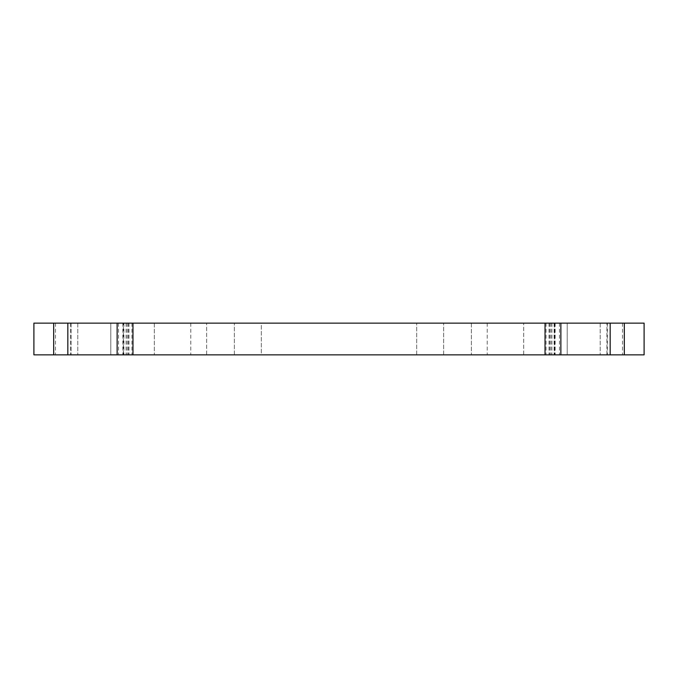 <?xml version="1.0" encoding="UTF-8"?>
<svg xmlns="http://www.w3.org/2000/svg" width="678" height="678" viewBox="0 0 678 678"><rect width="100%" height="100%" fill="white"/><g stroke="black" fill="none" stroke-linecap="round" stroke-linejoin="round"><path stroke-width="0.51" stroke-dasharray="3.39 2.54" d="M117.124 323.143L644.1 323.143L567.215 323.143L644.1 323.143L644.1 354.857L33.9 354.857L77.784 354.857L33.9 354.857L33.9 323.143L127.133 323.143L117.124 323.143L117.124 354.857L117.124 323.143M560.875 323.143L549.019 323.143L560.875 323.143L560.875 354.857L560.875 323.143M206.629 323.143L154.313 323.143L206.629 323.143L154.313 323.143L206.629 323.143L206.629 354.857L154.313 354.857L206.629 354.857L154.313 354.857L206.629 354.857L206.629 323.143M123.396 323.143L71.08 323.143L123.396 323.143L71.08 323.143L123.396 323.143L123.396 354.857L71.08 354.857L123.396 354.857L71.08 354.857L123.396 354.857L123.396 323.143M606.92 323.143L554.604 323.143L606.92 323.143L554.604 323.143L606.92 323.143L606.92 354.857L554.604 354.857L606.92 354.857L554.604 354.857L606.92 354.857L606.92 323.143M523.687 323.143L471.371 323.143L523.687 323.143L471.371 323.143L523.687 323.143L523.687 354.857L471.371 354.857L523.687 354.857L471.371 354.857L523.687 354.857L523.687 323.143M261.327 323.143L443.632 323.143L234.376 323.143L443.632 323.143L234.376 323.143L443.632 323.143L234.376 323.143L261.327 323.143L261.327 354.857L234.376 354.857L443.632 354.857L234.376 354.857L443.632 354.857L234.376 354.857L443.632 354.857L234.376 354.857L261.327 354.857L261.327 323.143M471.371 323.143L471.371 354.857L471.371 323.143M567.215 354.857L600.216 354.857L567.215 354.857L567.215 323.143L567.215 354.857M110.785 354.857L77.784 354.857L110.785 354.857L110.785 323.143L110.785 354.857M154.313 323.143L154.313 354.857L154.313 323.143M71.08 323.143L71.08 354.857L71.08 323.143M554.604 323.143L554.604 354.857L554.604 323.143M234.376 354.857L234.376 323.143L234.376 354.857M443.632 354.857L443.632 323.143L443.632 354.857M416.682 354.857L416.682 323.143L416.682 354.857M554.112 323.143L554.112 354.857M549.731 323.143L549.731 354.857M600.216 323.143L600.216 354.857L600.216 323.143M622.523 323.143L622.523 354.857M607.361 323.143L607.361 354.857M551.926 323.143L551.926 354.857M555.163 323.143L555.163 354.857M559.46 323.143L559.46 354.857M546.061 323.143L546.061 354.857M487.228 323.143L487.228 354.857M190.772 323.143L190.772 354.857M131.939 323.143L131.939 354.857M118.54 323.143L118.54 354.857M122.837 323.143L122.837 354.857M126.074 323.143L126.074 354.857M70.639 323.143L70.639 354.857M55.477 323.143L55.477 354.857M77.784 323.143L77.784 354.857L77.784 323.143M128.269 323.143L128.269 354.857M123.888 323.143L123.888 354.857M549.019 323.143L549.019 354.857M550.867 323.143L550.867 354.857M127.133 323.143L127.133 354.857M128.981 323.143L128.981 354.857"/><path stroke-width="1.02" d="M117.124 354.857L117.124 323.143L610.166 323.143L610.166 354.857L33.9 354.857L33.9 323.143L53.672 323.143L53.672 354.857M117.124 323.143L53.672 323.143M624.328 323.143L624.328 354.857L644.1 354.857L644.1 323.143L610.166 323.143M624.328 354.857L610.166 354.857M560.875 354.857L560.875 323.143M132.981 354.857L132.981 323.143M545.019 354.857L545.019 323.143M67.834 323.143L67.834 354.857"/></g></svg>
